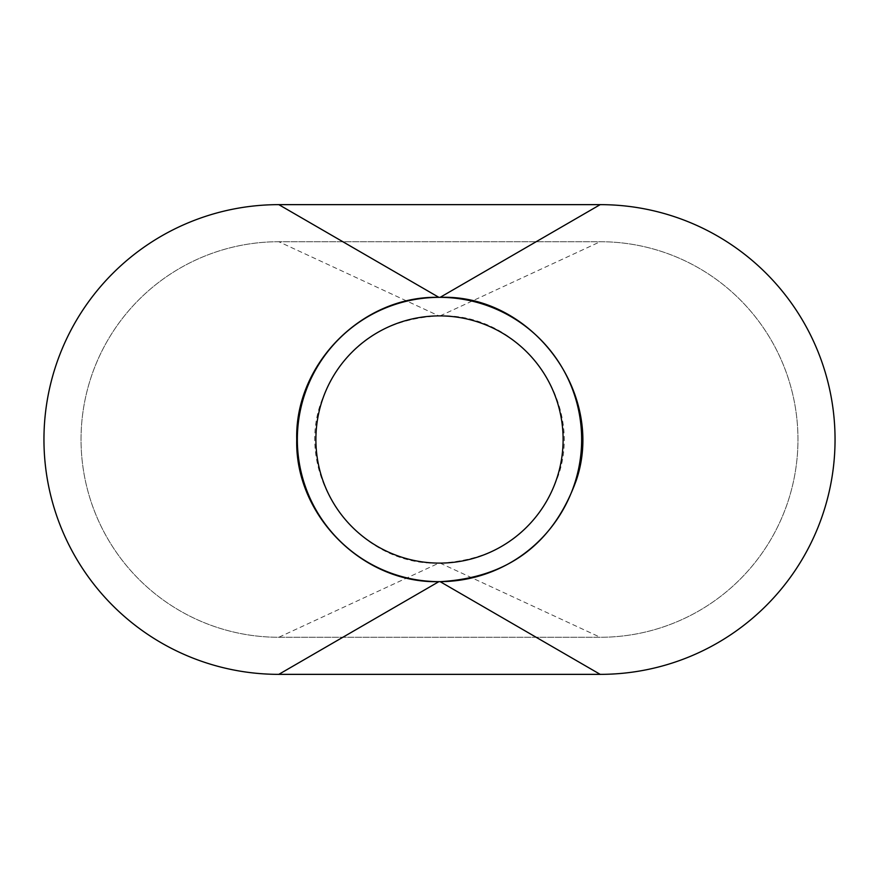 <?xml version="1.0" encoding="UTF-8"?>
<svg xmlns="http://www.w3.org/2000/svg" width="879" height="879" viewBox="0 0 879 879"><rect width="100%" height="100%" fill="white"/><g stroke="black" fill="none" stroke-linecap="round" stroke-linejoin="round"><path stroke-width="0.66" stroke-dasharray="4.39 3.3" d="M581.656 439.5A142.156 142.156 0 0 0 439.5 297.344A142.156 142.156 0 0 0 297.344 439.5A142.156 142.156 0 0 0 439.5 581.656A142.156 142.156 0 0 0 581.656 439.5M315.891 439.5A123.609 123.609 0 0 0 439.5 563.109A123.609 123.609 0 0 0 563.109 439.5A123.609 123.609 0 0 0 439.5 315.891A123.609 123.609 0 0 0 315.891 439.5M600.192 674.358A234.858 234.858 0 0 0 835.05 439.5A234.858 234.858 0 0 0 600.192 204.642L278.808 204.642A234.858 234.858 0 0 0 43.95 439.5A234.858 234.858 0 0 0 278.808 674.358L600.192 674.358M278.808 241.725A197.775 197.775 0 0 0 81.033 439.5A197.775 197.775 0 0 0 278.808 637.275L600.192 637.275A197.775 197.775 0 0 0 797.967 439.5A197.775 197.775 0 0 0 600.192 241.725L278.808 241.725L600.192 241.725A197.775 197.775 0 0 1 797.967 439.5A197.775 197.775 0 0 1 600.192 637.275L278.808 637.275A197.775 197.775 0 0 1 81.033 439.5A197.775 197.775 0 0 1 278.808 241.725L438.885 315.891C380.069 319.253 340.591 348.622 320.483 403.999C294.74 479.516 359.214 566.076 438.885 563.109L278.808 637.275M438.885 315.891L440.115 315.891C519.786 312.924 584.26 399.484 558.517 475.001C538.409 530.378 498.931 559.747 440.115 563.109L438.885 563.109M440.115 563.109L600.192 637.275M440.115 315.891L600.192 241.725"/><path stroke-width="1.32" d="M581.645 439.5A142.156 142.156 0 0 0 439.5 297.344A142.156 142.156 0 0 0 297.344 439.5A142.156 142.156 0 0 0 439.5 581.656A142.156 142.156 0 0 0 581.645 439.5M315.891 439.5A123.609 123.609 0 0 0 439.5 563.109A123.609 123.609 0 0 0 563.109 439.5A123.609 123.609 0 0 0 439.5 315.891A123.609 123.609 0 0 0 315.891 439.5M600.192 674.358A234.858 234.858 0 0 0 835.05 439.5A234.858 234.858 0 0 0 600.192 204.642L278.808 204.642A234.858 234.858 0 0 0 43.95 439.5A234.858 234.858 0 0 0 278.808 674.358L600.192 674.358L440.115 581.645M278.808 204.642L438.885 297.344C362.928 295.388 294.773 363.565 296.728 439.5C294.773 515.435 362.928 583.612 438.885 581.656L278.808 674.358M438.885 297.344L440.115 297.344C531.74 293.938 605.873 393.484 576.283 480.33C553.144 544.013 507.754 577.789 440.115 581.656L438.885 581.656M440.115 297.355L600.192 204.642"/></g></svg>
